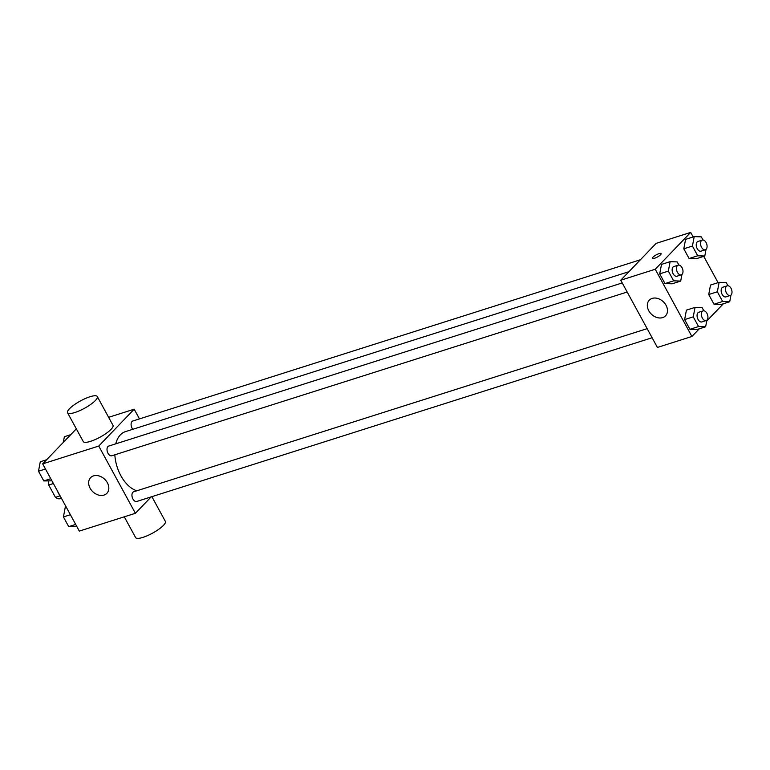 <?xml version="1.0" encoding="UTF-8"?>
<svg xmlns="http://www.w3.org/2000/svg" width="770" height="770" viewBox="0 0 770 770"><rect width="100%" height="100%" fill="white"/><g stroke="black" fill="none" stroke-linecap="round" stroke-linejoin="round"><path stroke-width="1.16" d="M60.012 495.88L55.44 497.333L48.722 485.013A13.417 8.018 72.4 0 1 48.51 481.096M55.44 497.333A13.417 8.018 72.4 0 0 59.126 498.893L61.379 498.18M53.39 483.531L48.722 485.013M57.028 490.211A25.4 15.179 72.4 0 0 60.628 496.804M151.161 496.891L135.405 513.282L79.32 531.098L42.668 463.867L76.326 428.851M135.405 513.282L98.752 446.051L134.173 409.197L108.618 417.321M134.173 409.197L139.466 418.899M628.955 271.666L125.385 431.652A31.05 18.557 72.4 0 0 115.75 443.847M114.836 454.8A31.05 18.557 72.4 0 0 136.858 490.769M622.227 282.936L108.743 446.071A5.082 3.032 72.4 0 0 107.386 451.826A5.082 3.032 72.4 0 0 111.823 455.753L627.175 292.022M640.409 259.76L132.835 421.007A5.082 3.032 72.4 0 0 131.093 424.366A5.082 3.032 72.4 0 0 132.806 429.294M652.103 337.741L136.742 501.472A5.082 3.032 -107.6 0 1 132.594 498.296A5.082 3.032 -107.6 0 1 132.854 492.309A5.082 3.032 -107.6 0 1 133.672 491.789L647.147 328.655M98.752 446.051L42.668 463.867M103.979 495.091A11.29 8.614 43.9 0 1 91.303 490.057A11.29 8.614 43.9 0 1 90.6 477.669A11.29 8.614 43.9 0 1 104.71 479.286A11.29 8.614 43.9 0 1 106.886 493.32A11.29 8.614 43.9 0 1 103.979 495.091M97.29 396.531L112.998 425.338A16.94 4.197 151.4 0 1 100.139 437.129A16.94 4.197 151.4 0 1 83.256 441.557L67.548 412.739A16.94 4.197 151.4 0 1 69.473 408.745A16.94 4.197 151.4 0 1 85.374 398.514A16.94 4.197 151.4 0 1 97.29 396.531A16.94 4.197 151.4 0 1 84.421 408.321A16.94 4.197 151.4 0 1 67.548 412.739M124.288 516.814L135.626 537.595A16.94 4.197 -28.6 0 0 147.542 535.612A16.94 4.197 -28.6 0 0 163.433 525.381A16.94 4.197 -28.6 0 0 165.358 521.386L151.883 496.66M699.285 328.809L691.903 336.48L657.397 347.443L620.745 280.213L656.165 243.368L690.68 232.405L693.154 236.948M703.732 256.352L718.083 282.657M681.951 274.447L680.699 281.079L672.075 283.812L665.001 283.572L659.707 273.87L661.497 264.408L670.121 261.665L677.196 261.916L678.919 265.082M730.971 295.103L729.719 301.734L721.086 304.477L714.011 304.227L708.727 294.525L710.508 285.064L719.132 282.32L726.206 282.571L727.939 285.737M691.903 336.48L655.251 269.25L690.68 232.405M723.376 303.746L706.706 321.09M706.042 249.393L704.791 256.015L696.167 258.758L689.092 258.508L683.799 248.806L685.579 239.355L694.213 236.611L701.287 236.852L703.01 240.019M706.879 320.166L705.628 326.788L697.004 329.531L689.93 329.291L684.636 319.589L686.417 310.127L695.05 307.384L702.125 307.634L703.847 310.801M655.251 269.25L620.745 280.213M662.643 317.615A11.29 8.614 43.9 0 1 649.957 312.572A11.29 8.614 43.9 0 1 649.264 300.185A11.29 8.614 43.9 0 1 663.374 301.802A11.29 8.614 43.9 0 1 665.54 315.835A11.29 8.614 43.9 0 1 662.643 317.615M653.008 257.161A4.938 1.222 151.4 0 1 657.647 254.177A4.938 1.222 151.4 0 1 661.122 253.6A4.938 1.222 151.4 0 1 657.368 257.036A4.938 1.222 151.4 0 1 652.45 258.335A4.938 1.222 151.4 0 1 653.008 257.161M705.628 326.788L698.554 326.547L693.26 316.845L695.05 307.384M703.116 310.878L698.804 312.245A5.082 3.032 72.4 0 0 697.447 318.01A5.082 3.032 72.4 0 0 701.874 321.927L706.186 320.561A5.082 3.032 72.4 0 0 707.004 320.041A5.082 3.032 72.4 0 0 707.274 314.054A5.082 3.032 72.4 0 0 703.116 310.878A5.082 3.032 72.4 0 0 701.759 316.634A5.082 3.032 72.4 0 0 706.186 320.561M697.004 329.531L689.93 329.291L684.636 319.589L686.417 310.127M698.554 326.547L689.93 329.291M693.26 316.845L684.636 319.589M680.699 281.079L673.635 280.829L668.341 271.127L670.121 261.665M678.187 265.159L673.875 266.526A5.082 3.032 72.4 0 0 672.518 272.291A5.082 3.032 72.4 0 0 676.955 276.218L681.267 274.842A5.082 3.032 72.4 0 0 682.085 274.322A5.082 3.032 72.4 0 0 682.345 268.335A5.082 3.032 72.4 0 0 678.187 265.159A5.082 3.032 72.4 0 0 676.83 270.925A5.082 3.032 72.4 0 0 681.267 274.842M672.075 283.812L665.001 283.572L659.707 273.87L661.497 264.408M673.635 280.829L665.001 283.572M668.341 271.127L659.707 273.87M729.719 301.734L722.645 301.484L717.351 291.782L719.132 282.32M727.198 285.814L722.886 287.191A5.082 3.032 72.4 0 0 721.529 292.947A5.082 3.032 72.4 0 0 725.966 296.873L730.278 295.497A5.082 3.032 72.4 0 0 731.096 294.977A5.082 3.032 72.4 0 0 731.356 288.991A5.082 3.032 72.4 0 0 727.198 285.814A5.082 3.032 72.4 0 0 725.85 291.58A5.082 3.032 72.4 0 0 730.278 295.497M721.086 304.477L714.011 304.227L708.727 294.525L710.508 285.064M722.645 301.484L714.011 304.227M717.351 291.782L708.727 294.525M704.791 256.015L697.716 255.775L692.432 246.063L694.213 236.611M702.279 240.096L697.966 241.472A5.082 3.032 72.4 0 0 696.609 247.228A5.082 3.032 72.4 0 0 701.037 251.155L705.349 249.788A5.082 3.032 72.4 0 0 706.167 249.268A5.082 3.032 72.4 0 0 706.437 243.281A5.082 3.032 72.4 0 0 702.279 240.096A5.082 3.032 72.4 0 0 700.921 245.861A5.082 3.032 72.4 0 0 705.349 249.788M696.167 258.758L689.092 258.508L683.799 248.806L685.579 239.355M697.716 255.775L689.092 258.508M692.432 246.063L683.799 248.806M76.846 526.555L68.713 526.641L63.429 516.94L65.209 507.478L66.268 507.151M75.691 524.428L68.713 526.641M70.397 514.726L63.429 516.94M51.917 480.836L43.794 480.932L38.5 471.221L40.281 461.769L46.623 459.748M50.762 478.709L43.794 480.932M45.469 469.007L38.5 471.221M63.294 442.413L64.372 436.706L70.715 434.694"/></g></svg>
